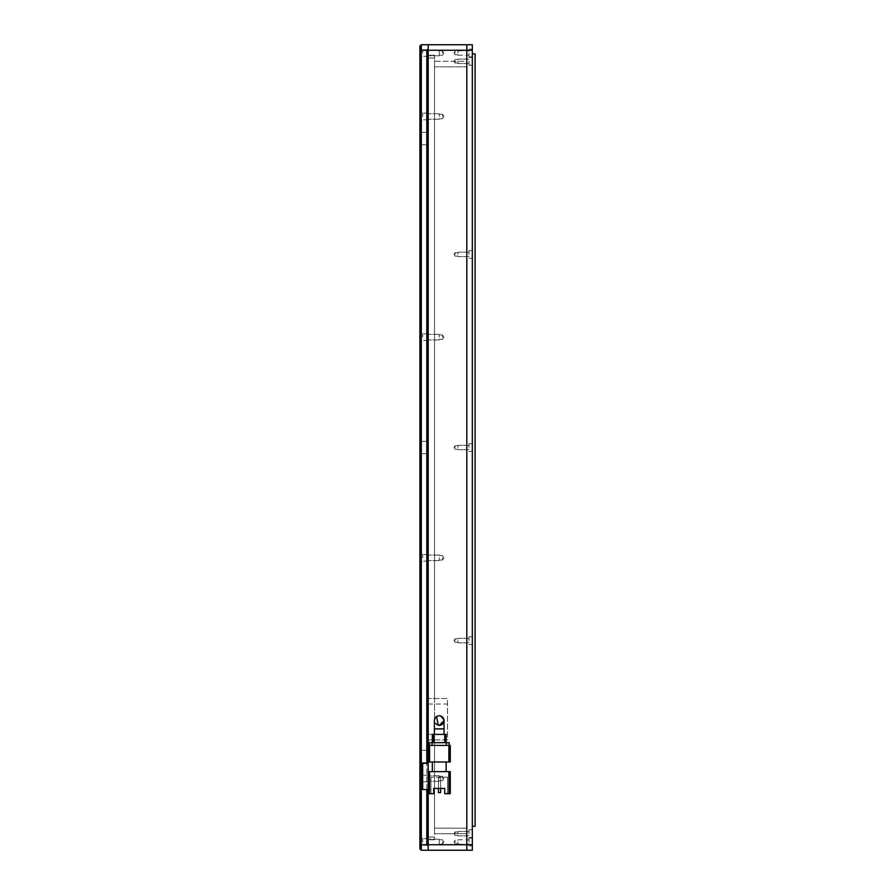 <?xml version="1.0" encoding="UTF-8"?>
<svg xmlns="http://www.w3.org/2000/svg" width="895" height="895" viewBox="0 0 895 895"><rect width="100%" height="100%" fill="white"/><g stroke="black" fill="none" stroke-linecap="round" stroke-linejoin="round"><path stroke-width="0.67" stroke-dasharray="4.47 3.36" d="M466.81 61.296L466.81 66.823L466.81 61.296L466.81 63.511L466.81 61.296L466.81 63.511L466.81 61.296L434.534 61.296L434.534 828.177L434.534 739.908L447.5 739.908L447.5 698.525L434.534 698.525L434.534 61.296L466.81 61.296L466.81 59.238L466.81 63.366L466.81 61.296M457.983 61.296L457.983 63.511L457.983 61.296M466.81 254.404L466.81 252.189L466.81 254.404M457.983 254.404L457.983 252.189L457.983 254.404M466.81 447.5L466.81 445.296L466.81 447.5M457.983 447.5L457.983 445.296L457.983 447.5M466.81 640.596L466.81 642.811L466.81 640.596M457.983 640.596L457.983 642.811L457.983 640.596M466.81 833.704L466.81 66.823L466.81 835.908L466.81 833.704L466.81 835.908L466.81 833.704L434.534 833.704L466.81 833.704L466.81 831.634L466.81 833.704M457.983 833.704L457.983 831.489L457.983 833.704M466.81 841.971L466.81 844.186L466.81 841.971M457.983 841.971L457.983 844.186L457.983 841.971M466.81 53.029L466.81 50.814L466.81 53.029M457.983 53.029L457.983 50.814L457.983 53.029M434.399 720.598A4.833 4.833 0 0 0 439.221 725.42A4.833 4.833 0 0 1 434.399 720.598A4.833 4.833 0 0 0 439.221 725.42A4.833 4.833 0 0 0 444.054 720.598A4.833 4.833 0 0 0 439.221 715.765A4.833 4.833 0 0 0 434.399 720.598A4.833 4.833 0 0 0 439.221 725.42A4.833 4.833 0 0 0 444.054 720.598A4.833 4.833 0 0 0 439.221 715.765C432.99 718.987 432.99 722.209 439.221 725.42C445.453 722.209 445.453 718.998 439.221 715.765A4.833 4.833 0 0 0 434.399 720.598A4.833 4.833 0 0 0 439.221 725.42L438.281 725.33M428.19 337.158L428.19 333.846L428.19 337.158M439.221 337.158L439.221 334.394L439.221 337.158M428.19 116.473L428.19 113.162L428.19 116.473M439.221 116.473L439.221 113.71L439.221 116.473M428.19 844.735L439.221 844.735L428.19 844.735L439.221 844.735L439.221 839.219L439.221 844.735L428.19 844.735L428.19 839.219L428.19 844.735L466.81 844.735L466.81 44.75L472.325 44.75L472.325 50.265L466.81 50.265L466.81 44.75L428.19 44.75L428.19 850.25L466.81 850.25L466.81 50.265L428.19 50.265L428.19 850.25L428.19 50.265L439.221 50.265L439.221 53.029L439.221 50.265L439.221 53.029L439.221 50.265L439.221 53.029L439.221 50.265L439.221 53.029L439.221 50.265L428.19 50.265M428.19 557.842L428.19 554.531L428.19 557.842M439.221 557.842L439.221 560.606L439.221 557.842M428.19 778.527L428.19 775.215L428.19 778.527M439.221 778.527L439.221 775.764L439.221 778.527M455.085 61.296L455.085 63.03L455.085 61.296M455.085 254.404L455.085 252.681L455.085 254.404M455.085 447.5L455.085 445.777L455.085 447.5M455.085 640.596L455.085 638.873L455.085 640.596M455.085 833.704L455.085 831.97L455.085 833.704M455.085 841.971L455.085 840.248L455.085 841.971M455.085 53.029L455.085 51.306L455.085 53.029M442.533 337.158L442.533 334.954L442.533 337.158M442.533 116.473L442.533 114.269L442.533 116.473M442.533 841.971L442.533 844.186L442.533 841.971M439.221 53.029L439.221 55.781L439.221 53.029M442.533 53.029L442.533 50.814L442.533 53.029M442.533 557.842L442.533 560.046L442.533 557.842M442.533 778.527L442.533 776.323L442.533 778.527M443.864 841.971L442.533 839.767L439.221 839.767L442.533 839.767L439.221 839.767L442.533 839.767L443.864 841.971L442.533 844.186L439.221 844.186L439.221 841.971L439.221 844.186L439.221 841.971L439.221 844.186L439.221 841.971L439.221 844.186L439.221 841.971L439.221 844.186L442.533 844.186L439.221 844.186L442.533 844.186L443.864 841.971L442.533 839.767L443.864 841.971L442.533 844.186L443.864 841.971M443.864 53.029L442.533 50.814L439.221 50.814L442.533 50.814L439.221 50.814L442.533 50.814L443.864 53.029L442.533 55.233L439.221 55.233L442.533 55.233L439.221 55.233L442.533 55.233L443.864 53.029L442.533 50.814L443.864 53.029L442.533 55.233L443.864 53.029M434.534 828.177L434.534 833.704L434.534 828.177L466.81 828.177L434.534 828.177M441.906 724.603A4.833 4.833 0 0 0 442.633 724.01M434.534 698.525L434.534 55.233L434.534 839.767L434.534 739.908L428.19 739.908L428.19 698.525L447.5 698.525L447.5 739.908L428.19 739.908L428.19 839.767L428.19 837.004L428.19 839.767L428.19 837.004L434.534 837.004L428.19 837.004L434.534 837.004L428.19 837.004L428.19 55.233L428.19 57.996L428.19 55.233L428.19 57.996L434.534 57.996L428.19 57.996L434.534 57.996L428.19 57.996L428.19 698.525L434.534 698.525M428.19 53.029L428.19 49.717L428.19 53.029M428.19 138.546L428.19 132.337L428.19 138.546M419.912 138.546L419.912 132.337L419.912 138.546M428.19 447.5L428.19 441.291L428.19 447.5M419.912 447.5L419.912 441.291L419.912 447.5M428.19 756.454L428.19 762.663L428.19 756.454M419.912 756.454L419.912 762.663L419.912 756.454M422.675 778.527L422.675 775.215L422.675 778.527M422.675 557.842L422.675 554.531L422.675 557.842M422.675 337.158L422.675 333.846L422.675 337.158M422.675 116.473L422.675 113.162L422.675 116.473M422.675 53.029L422.675 49.717L422.675 53.029M422.675 841.971L422.675 838.66L422.675 841.971M428.19 841.971L428.19 838.66L428.19 841.971M419.912 778.527L419.912 784.602L419.912 778.527M419.912 557.842L419.912 551.779L419.912 557.842M419.912 337.158L419.912 331.094L419.912 337.158M419.912 116.473L419.912 110.398L419.912 116.473M419.912 53.029L419.912 46.954L419.912 53.029M419.912 841.971L419.912 848.046L419.912 841.971M429.566 793.697L428.19 793.697L428.19 763.357L428.19 771.635L429.566 771.635L429.566 793.697L433.706 793.697L433.706 788.405L444.737 788.405L444.737 793.697L447.5 793.697L444.737 793.697L444.737 788.405L444.737 793.697L448.876 793.697L448.876 771.635L429.566 771.635M428.19 761.981L428.19 745.423L429.566 745.423L429.566 761.981L428.19 761.981L428.19 745.423M428.19 846.111L426.814 844.735L421.299 844.735L421.299 850.25L428.19 850.25M428.19 48.889L426.814 50.265L426.814 844.735M428.19 44.75L421.299 44.75L421.299 50.265L426.814 50.265M426.814 789.558L426.814 763.357M421.299 44.75L419.912 46.126L419.912 50.836L421.299 50.265L421.299 844.735L419.912 844.164L419.912 848.874L421.299 850.25M419.912 50.836L419.912 844.164M439.221 734.392L444.054 734.392L439.221 734.392M448.876 771.635L450.263 771.635L450.263 793.697L448.876 793.697M446.124 771.635L432.33 771.635L446.124 771.635L446.124 761.981L432.33 761.981L446.124 761.981M432.33 771.635L432.33 761.981M428.19 789.558L430.954 789.558L430.954 793.697L428.19 793.697L428.19 789.558L430.954 789.558L430.954 793.697L433.706 793.697L430.954 793.697L430.954 777.151L430.954 793.697L428.19 793.697L428.19 771.635L428.19 789.558L422.675 789.558L422.675 763.357L428.19 763.357M447.5 777.151L447.5 793.697L447.5 777.151L430.954 777.151L447.5 777.151M429.566 761.981L448.876 761.981L448.876 745.423L429.566 745.423M448.876 745.423L450.263 745.423L450.263 761.981L448.876 761.981M438.438 788.405L440.642 788.405L440.642 777.151L438.438 777.151L440.642 777.151L438.438 777.151L440.642 777.151L440.642 792.601L438.438 792.601L438.438 777.151L438.438 788.405M433.706 793.697L433.706 788.405L433.706 793.697M444.737 788.405L433.706 788.405M446.392 745.423L432.05 745.423L449.156 745.423L446.392 745.423L446.392 742.671L432.05 742.671L432.05 745.423L429.298 745.423L432.05 745.423M438.438 792.601L438.438 777.151L438.438 792.601L440.642 792.601L440.642 777.151L440.642 792.601L438.438 792.601M429.298 745.423L429.298 742.671L432.05 742.671M446.392 742.671L449.156 742.671L449.156 745.423M444.737 742.671L433.706 742.671L446.124 742.671L444.737 742.671L444.737 734.392L433.706 734.392L433.706 742.671L432.33 742.671L433.706 742.671M444.737 734.392L446.124 734.392L446.124 742.671M432.33 742.671L432.33 734.392L433.706 734.392M436.536 716.593L439.221 715.765A4.833 4.833 0 0 1 444.054 720.598A4.833 4.833 0 0 1 439.221 725.42M440.172 715.866L444.054 720.598M469.014 833.704L469.014 829.833L469.014 833.704M469.014 640.596L469.014 636.737L469.014 640.596M469.014 447.5L469.014 443.64L469.014 447.5M469.014 254.404L469.014 250.544L469.014 254.404M469.014 61.296L469.014 65.167L469.014 61.296M469.014 841.971L469.014 838.112L469.014 841.971M469.014 53.029L469.014 56.888L469.014 53.029M472.325 833.704L472.325 829.833L472.325 833.704M472.325 640.596L472.325 636.737L472.325 640.596M472.325 447.5L472.325 443.64L472.325 447.5M472.325 254.404L472.325 250.544L472.325 254.404M472.325 61.296L472.325 65.167L472.325 61.296M472.325 841.971L472.325 838.112L472.325 841.971M472.325 53.029L472.325 826.253L472.325 53.029M472.325 844.735L472.325 850.25L466.81 850.25L466.81 844.735L472.325 844.735L472.325 50.265M472.325 53.845L472.325 56.888L472.325 53.845L472.325 56.888L472.325 53.845L472.325 56.888L472.325 53.845L475.088 53.845L475.088 826.253L472.325 826.253M434.534 66.823L466.81 66.823L434.534 66.823M428.19 704.052L447.5 704.052M447.5 734.392L428.19 734.392M434.399 728.877L444.054 728.877M457.983 59.092L466.81 59.092L457.983 59.092M457.983 252.189L466.81 252.189L457.983 252.189M457.983 445.296L466.81 445.296L457.983 445.296M457.983 638.392L466.81 638.392L457.983 638.392M457.983 831.489L466.81 831.489L457.983 831.489M457.983 839.767L466.81 839.767M457.983 50.814L466.81 50.814M439.221 334.394L428.19 334.394L439.221 334.394M439.221 113.71L428.19 113.71L439.221 113.71M439.221 839.219L428.19 839.219L439.221 839.219M439.221 555.079L428.19 555.079L439.221 555.079M439.221 775.764L428.19 775.764L439.221 775.764M455.085 59.573L457.983 59.573L455.085 59.573L454.045 61.296L455.085 59.573M455.085 252.681L457.983 252.681L455.085 252.681L454.045 254.404L455.085 252.681M455.085 445.777L457.983 445.777L455.085 445.777L454.045 447.5L455.085 445.777M455.085 638.873L457.983 638.873L455.085 638.873L454.045 640.596L455.085 638.873M455.085 831.97L457.983 831.97L455.085 831.97L454.045 833.704L455.085 831.97M457.983 843.694L455.085 843.694L457.983 843.694L455.085 843.694L454.045 841.971L455.085 843.694L454.045 841.971L455.085 840.248L454.045 841.971L455.085 840.248L457.983 840.248M457.983 54.752L455.085 54.752L457.983 54.752L455.085 54.752L454.045 53.029L455.085 54.752L454.045 53.029L455.085 51.306L454.045 53.029L455.085 51.306L457.983 51.306M442.533 334.954L439.221 334.954L442.533 334.954L443.864 337.158L442.533 334.954M442.533 114.269L439.221 114.269L442.533 114.269L443.864 116.473L442.533 114.269M442.533 555.638L439.221 555.638L442.533 555.638L443.864 557.842L442.533 555.638M442.533 776.323L439.221 776.323L442.533 776.323L443.864 778.527L442.533 776.323M457.983 63.511L466.81 63.511L457.983 63.511M457.983 256.608L466.81 256.608L457.983 256.608M457.983 449.704L466.81 449.704L457.983 449.704M457.983 642.811L466.81 642.811L457.983 642.811M457.983 835.908L466.81 835.908L457.983 835.908M457.983 844.186L466.81 844.186M457.983 55.233L466.81 55.233M434.534 839.767L428.19 839.767L434.534 839.767M434.534 55.233L428.19 55.233L434.534 55.233M439.221 339.921L428.19 339.921L439.221 339.921M439.221 119.236L428.19 119.236L439.221 119.236M439.221 55.781L428.19 55.781L439.221 55.781M439.221 560.606L428.19 560.606L439.221 560.606M439.221 781.29L428.19 781.29L439.221 781.29M455.085 63.03L457.983 63.03L455.085 63.03L454.045 61.296L455.085 63.03M455.085 256.127L457.983 256.127L455.085 256.127L454.045 254.404L455.085 256.127M455.085 449.223L457.983 449.223L455.085 449.223L454.045 447.5L455.085 449.223M455.085 642.319L457.983 642.319L455.085 642.319L454.045 640.596L455.085 642.319M455.085 835.427L457.983 835.427L455.085 835.427L454.045 833.704L455.085 835.427M442.533 339.362L439.221 339.362L442.533 339.362L443.864 337.158L442.533 339.362M442.533 118.677L439.221 118.677L442.533 118.677L443.864 116.473L442.533 118.677M442.533 560.046L439.221 560.046L442.533 560.046L443.864 557.842L442.533 560.046M442.533 780.731L439.221 780.731L442.533 780.731L443.864 778.527L442.533 780.731M419.912 132.337L428.19 132.337L419.912 132.337M419.912 441.291L428.19 441.291L419.912 441.291M419.912 750.256L428.19 750.256L419.912 750.256M428.19 775.215L422.675 775.215L419.912 772.463L422.675 775.215L428.19 775.215M428.19 554.531L422.675 554.531L419.912 551.779L422.675 554.531L428.19 554.531M428.19 333.846L422.675 333.846L419.912 331.094L422.675 333.846L428.19 333.846M428.19 113.162L422.675 113.162L419.912 110.398L422.675 113.162L428.19 113.162M428.19 49.717L422.675 49.717L419.912 46.954L422.675 49.717L419.912 46.954L422.675 49.717L428.19 49.717M428.19 838.66L422.675 838.66L419.912 835.908L422.675 838.66L419.912 835.908L422.675 838.66L428.19 838.66M419.912 144.744L428.19 144.744L419.912 144.744M419.912 453.709L428.19 453.709L419.912 453.709M419.912 762.663L428.19 762.663L419.912 762.663M428.19 781.838L422.675 781.838L419.912 784.602L422.675 781.838L428.19 781.838M428.19 561.154L422.675 561.154L419.912 563.906L422.675 561.154L428.19 561.154M428.19 340.469L422.675 340.469L419.912 343.221L422.675 340.469L428.19 340.469M428.19 119.785L422.675 119.785L419.912 122.537L422.675 119.785L428.19 119.785M428.19 56.34L422.675 56.34L419.912 59.092L422.675 56.34L419.912 59.092L422.675 56.34L428.19 56.34M428.19 845.283L422.675 845.283L419.912 848.046L422.675 845.283L419.912 848.046L422.675 845.283L428.19 845.283M466.81 831.634L469.014 831.634L466.81 831.634M466.81 638.527L469.014 638.527L466.81 638.527M466.81 445.43L469.014 445.43L466.81 445.43M466.81 252.334L469.014 252.334L466.81 252.334M466.81 59.238L469.014 59.238L466.81 59.238M466.81 839.902L469.014 839.902M466.81 50.959L469.014 50.959M469.014 829.833L472.325 829.833L469.014 829.833M469.014 636.737L472.325 636.737L469.014 636.737M469.014 443.64L472.325 443.64L469.014 443.64M469.014 250.544L472.325 250.544L469.014 250.544M469.014 57.437L472.325 57.437L469.014 57.437M469.014 838.112L472.325 838.112M469.014 49.169L472.325 49.169M466.81 835.762L469.014 835.762L466.81 835.762M466.81 642.666L469.014 642.666L466.81 642.666M466.81 449.57L469.014 449.57L466.81 449.57M466.81 256.473L469.014 256.473L466.81 256.473M466.81 63.366L469.014 63.366L466.81 63.366M466.81 844.041L469.014 844.041M466.81 55.098L469.014 55.098M469.014 837.563L472.325 837.563L469.014 837.563M469.014 644.456L472.325 644.456L469.014 644.456M469.014 451.36L472.325 451.36L469.014 451.36M469.014 258.263L472.325 258.263L469.014 258.263M469.014 65.167L472.325 65.167L469.014 65.167M469.014 845.831L472.325 845.831M469.014 56.888L472.325 56.888"/><path stroke-width="1.34" d="M442.633 724.01A4.833 4.833 0 0 0 439.221 715.765A4.833 4.833 0 0 0 434.399 720.598A4.833 4.833 0 0 1 439.221 715.765L440.172 715.866M429.566 745.423L428.19 745.423L428.19 44.75L466.81 44.75L466.81 850.25L472.325 850.25L472.325 844.735L466.81 844.735L466.81 850.25L428.19 850.25L428.19 793.697L429.566 793.697L429.566 771.635L428.19 771.635L428.19 793.697L428.19 761.981L429.566 761.981L429.566 745.423L448.876 745.423L448.876 761.981L450.263 761.981L450.263 745.423L448.876 745.423M428.19 844.735L466.81 844.735L466.81 50.265L472.325 50.265L472.325 44.75L466.81 44.75L466.81 50.265L428.19 50.265M434.399 734.392L434.399 728.877L444.054 728.877L444.054 720.598L439.221 725.42A4.833 4.833 0 0 0 441.906 724.603M428.19 44.75L421.299 44.75L421.299 50.265L426.814 50.265L428.19 48.889M428.19 846.111L426.814 844.735L426.814 789.558M426.814 763.357L426.814 50.265M428.19 850.25L421.299 850.25L421.299 844.735L426.814 844.735M419.912 50.836L421.299 50.265L421.299 844.735L419.912 844.164L419.912 46.126L421.299 44.75M419.912 844.164L419.912 848.874L421.299 850.25M450.263 793.697L450.263 771.635L448.876 771.635L448.876 793.697L450.263 793.697M429.566 771.635L448.876 771.635M444.737 788.405L433.706 788.405L438.438 788.405L438.438 792.601L440.642 792.601L440.642 788.405L444.737 788.405L444.737 793.697L448.876 793.697M432.33 761.981L432.33 771.635M446.124 761.981L446.124 771.635M433.706 788.405L433.706 793.697L429.566 793.697M448.876 761.981L429.566 761.981M428.19 789.558L422.675 789.558L422.675 763.357L428.19 763.357M428.19 745.423L428.19 761.981M449.156 745.423L449.156 742.671L446.392 742.671L446.392 745.423M432.05 745.423L432.05 742.671L446.392 742.671M432.05 742.671L429.298 742.671L429.298 745.423M446.124 742.671L446.124 734.392L444.737 734.392L444.737 742.671M433.706 742.671L433.706 734.392L444.737 734.392M433.706 734.392L432.33 734.392L432.33 742.671M438.281 725.33L436.536 716.593M472.325 50.265L472.325 844.735M472.325 53.845L475.088 53.845L475.088 826.253L472.325 826.253M439.221 715.765A4.833 4.833 0 0 0 434.399 720.598L434.399 728.877M444.054 728.877L444.054 734.392"/></g></svg>
